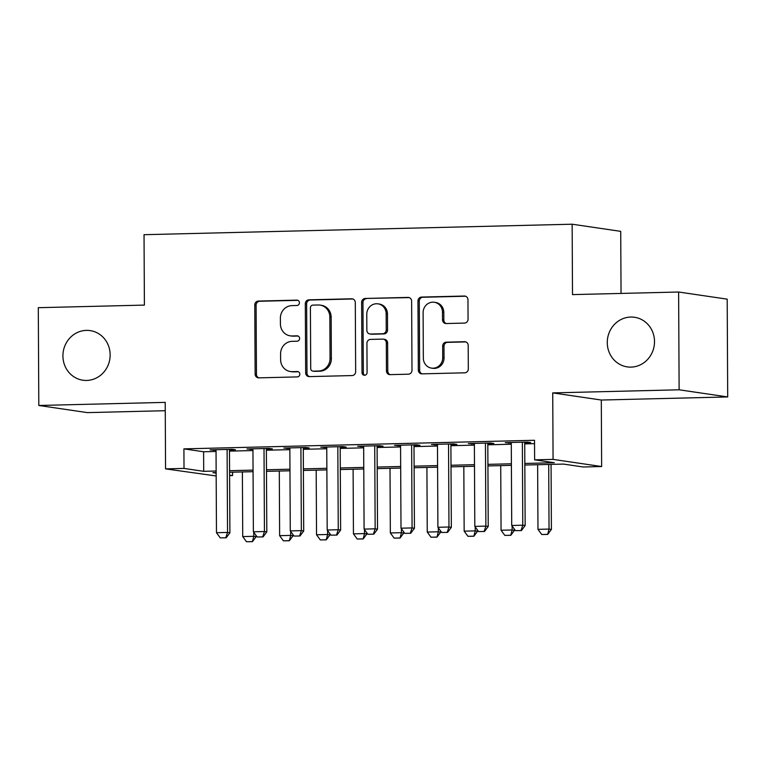 <?xml version="1.0" encoding="UTF-8"?>
<svg xmlns="http://www.w3.org/2000/svg" width="766" height="766" viewBox="0 0 766 766"><rect width="100%" height="100%" fill="white"/><g stroke="black" fill="none" stroke-linecap="round" stroke-linejoin="round"><path stroke-width="1.15" d="M299.42 302.752A2.691 2.528 -81.6 0 0 296.863 300.128L258.381 301.067A3.849 3.619 -81.6 0 0 254.772 304.992L255.135 374.105A3.849 3.619 -81.6 0 0 258.784 377.858L297.265 376.91A2.691 2.528 -81.6 0 0 297.648 371.558A2.691 2.528 -81.6 0 0 297.246 371.539L292.258 371.663A12.304 11.576 -81.6 0 1 290.41 371.548A12.304 11.576 -81.6 0 1 280.605 359.656L280.576 353.902A12.304 11.576 -81.6 0 1 292.105 341.33L297.084 341.205A2.691 2.528 -81.6 0 0 297.457 335.853A2.691 2.528 -81.6 0 0 297.055 335.834L292.076 335.958A12.304 11.576 -81.6 0 1 290.218 335.843A12.304 11.576 -81.6 0 1 280.413 323.951L280.385 318.196A12.304 11.576 -81.6 0 1 291.913 305.624L296.892 305.5A2.691 2.528 -81.6 0 0 299.42 302.752M607.275 342.661A25.067 23.583 -81.6 0 0 627.249 366.885A25.067 23.583 -81.6 0 0 654.509 341.502A25.067 23.583 -81.6 0 0 634.545 317.277A25.067 23.583 -81.6 0 0 607.275 342.661M62.917 355.989A25.067 23.583 -81.6 0 0 82.891 380.214A25.067 23.583 -81.6 0 0 110.151 354.83A25.067 23.583 -81.6 0 0 90.177 330.606A25.067 23.583 -81.6 0 0 62.917 355.989M464.464 323.089A3.849 3.619 -81.6 0 0 468.064 319.163L467.959 299.774A3.849 3.619 -81.6 0 0 464.32 296.03L421.578 297.074A3.849 3.619 -81.6 0 0 417.968 301L418.332 370.112A3.849 3.619 -81.6 0 0 421.98 373.856L464.723 372.812A3.849 3.619 -81.6 0 0 468.323 368.886L468.198 345.466A3.849 3.619 -81.6 0 0 464.56 341.713L446.262 342.163A3.849 3.619 -81.6 0 0 442.662 346.088L442.719 357.703A10.284 9.68 -81.6 0 1 431.536 368.12A10.284 9.68 -81.6 0 1 423.339 358.182L423.11 312.681A10.284 9.68 -81.6 0 1 434.293 302.273A10.284 9.68 -81.6 0 1 442.489 312.212L442.528 319.795A3.849 3.619 -81.6 0 0 446.166 323.539L464.464 323.089M678.619 292.018L727.193 299.152L727.7 396.941L679.126 389.798L678.619 292.018L572.508 294.613L572.145 224.208L144.037 234.693L144.401 305.098L38.3 307.693L38.807 405.473L165.217 402.38L165.561 468.878L184.012 468.419L183.917 448.866L534.515 440.278L534.62 459.839L553.071 459.389L601.645 466.532L583.194 466.982L563.498 464.081L524.834 465.029M679.126 389.798L552.726 392.891L553.071 459.389M355.3 302.532A3.849 3.619 -81.6 0 0 351.661 298.788L308.909 299.832A3.849 3.619 -81.6 0 0 305.308 303.757L305.672 372.87A3.849 3.619 -81.6 0 0 309.311 376.613L352.063 375.57A3.849 3.619 -81.6 0 0 355.663 371.644L355.3 302.532M365.248 298.453L407.991 297.409A3.849 3.619 -81.6 0 1 411.629 301.153L411.993 370.265A3.849 3.619 -81.6 0 1 408.393 374.191L390.095 374.641A3.849 3.619 -81.6 0 1 386.457 370.888L386.313 342.862A3.849 3.619 -81.6 0 0 382.665 339.108L370.533 339.405A3.849 3.619 -81.6 0 0 366.924 343.34L367.077 372.515A2.691 2.528 -81.6 0 1 364.156 375.244A2.691 2.528 -81.6 0 1 362.012 372.64L361.638 302.379A3.849 3.619 -81.6 0 1 365.248 298.453L409.216 297.601M38.807 405.473L87.381 412.615L165.255 410.71M229.465 449.948L235.459 449.795L232.184 449.316L210.037 449.862L216.041 450.274M266.377 449.039L272.37 448.895L269.086 448.416L246.939 448.953L252.943 449.374M303.279 448.139L309.272 447.995L305.998 447.507L283.851 448.053L289.845 448.464M340.19 447.239L346.184 447.085L342.9 446.607L320.753 447.153L326.756 447.564M377.092 446.329L383.086 446.185L379.802 445.707L357.665 446.243L363.659 446.664M413.994 445.429L419.988 445.285L416.714 444.797L394.567 445.343L400.561 445.755M450.906 444.529L456.9 444.376L453.616 443.897L431.469 444.433L437.472 444.855M487.808 443.619L493.802 443.476L490.518 442.987L468.38 443.533L474.374 443.945M183.917 448.866L203.603 451.758L216.041 451.461M229.474 451.126L252.952 450.552M266.377 450.226L289.854 449.652M303.288 449.316L326.756 448.742M340.19 448.416L363.668 447.842M377.102 447.516L400.57 446.942M414.004 446.607L437.472 446.032M450.906 445.707L474.384 445.132M487.818 444.807L511.286 444.232M524.72 443.897L534.534 443.658M524.72 442.719L530.714 442.566L527.429 442.087L505.282 442.633L511.286 443.045M621.044 293.426L620.719 231.351L572.145 224.208M552.726 392.891L601.3 400.034L727.7 396.941M601.3 400.034L601.645 466.532M232.567 472.191L232.586 475.562L229.599 475.638M216.175 475.964L165.561 468.878M524.825 463.459L554.316 462.731L534.62 459.839M184.012 468.419L203.708 471.32L216.146 471.013M229.58 470.688L253.048 470.113M266.482 469.778L289.96 469.204M303.393 468.878L326.862 468.304M340.296 467.978L363.764 467.404M377.198 467.069L400.675 466.494M414.109 466.168L437.577 465.594M451.011 465.259L474.489 464.684M487.913 464.359L511.391 463.784M216.156 472.593L212.9 472.67L216.156 473.149M229.599 475.121L232.586 475.562M511.401 465.364L487.923 465.939M474.489 466.264L451.021 466.839M437.587 467.164L414.119 467.739M400.685 468.074L377.207 468.648M363.773 468.974L340.305 469.548M326.871 469.884L303.393 470.458M289.96 470.784L266.491 471.358M253.058 471.684L229.589 472.258M203.603 451.758L203.708 471.32M213.321 450.341L213.321 449.776M250.223 449.441L250.223 448.876M287.135 448.531L287.126 447.976M324.037 447.631L324.037 447.066M360.939 446.731L360.939 446.166M397.851 445.822L397.851 445.257M434.753 444.922L434.753 444.357M471.665 444.012L471.655 443.457M508.567 443.112L508.567 442.547M290.218 335.843L291.53 336.035A12.304 11.576 -81.6 0 0 293.388 336.15L292.076 335.958M298.07 336.035L293.388 336.15M290.41 371.548L291.722 371.74A12.304 11.576 -81.6 0 0 293.57 371.855L292.258 371.663M298.261 371.74L293.57 371.855M297.888 300.329L259.693 301.258A3.849 3.619 -81.6 0 0 256.093 305.194L256.447 374.296A3.849 3.619 -81.6 0 0 258.87 377.849M352.887 298.979L310.23 300.023A3.849 3.619 -81.6 0 0 306.62 303.949L306.984 373.061A3.849 3.619 -81.6 0 0 309.407 376.613M312.93 305.107A2.691 2.528 -81.6 0 0 310.402 307.855L310.718 368.523A2.691 2.528 -81.6 0 0 313.275 371.146L318.522 371.012A12.304 11.576 -81.6 0 0 330.05 358.45L329.84 316.98A12.304 11.576 -81.6 0 0 320.035 305.098A12.304 11.576 -81.6 0 0 318.177 304.983L312.93 305.107M312.863 371.117L314.175 371.309A2.691 2.528 -81.6 0 0 314.587 371.338L313.275 371.146M320.035 305.098L321.347 305.289A12.304 11.576 -81.6 0 1 331.151 317.172L331.362 358.641A12.304 11.576 -81.6 0 1 319.834 371.213L314.587 371.338M383.249 339.147L384.561 339.338A3.849 3.619 -81.6 0 1 387.625 343.053L387.768 371.079A3.849 3.619 -81.6 0 0 390.191 374.641M366.56 298.644A3.849 3.619 -81.6 0 0 362.95 302.57L363.323 372.831A2.691 2.528 -81.6 0 0 364.827 375.244M386.16 313.782A10.284 9.68 -81.6 0 0 377.964 303.843A10.284 9.68 -81.6 0 0 366.78 314.252L366.857 330.28A3.849 3.619 -81.6 0 0 370.505 334.033L382.636 333.737A3.849 3.619 -81.6 0 0 386.236 329.811L386.16 313.782L387.472 313.974A10.284 9.68 -81.6 0 0 379.275 304.035L377.964 303.843M369.921 333.995L371.232 334.187A3.849 3.619 -81.6 0 0 371.816 334.225L370.505 334.033M387.472 313.974L387.548 330.002A3.849 3.619 -81.6 0 1 383.948 333.928L371.816 334.225M434.293 302.273L435.605 302.465A10.284 9.68 -81.6 0 1 443.801 312.404L443.84 319.987A3.849 3.619 -81.6 0 0 446.262 323.539M431.536 368.12L432.847 368.312A10.284 9.68 -81.6 0 0 444.041 357.894L442.719 357.703M465.785 341.914L447.574 342.354A3.849 3.619 -81.6 0 0 443.974 346.28L444.041 357.894M465.546 296.222L422.889 297.265A3.849 3.619 -81.6 0 0 419.28 301.191L419.644 370.304A3.849 3.619 -81.6 0 0 422.066 373.856M242.382 471.952L242.726 536.573L253.795 536.305L253.776 532.36M252.043 541.6L246.499 541.734L252.435 541.658L253.795 536.305L256.16 536.65L256.15 535.606M242.726 536.573L246.499 541.734M252.435 541.658L256.16 536.65M220.244 537.876L226.181 537.799L220.244 537.876L216.472 532.715L216.031 449.709M227.109 449.441L227.54 532.437L229.905 532.791L226.181 537.799M229.465 449.383L229.905 532.791M216.472 532.715L227.54 532.437L225.779 537.742M279.293 471.042L279.628 535.673L290.697 535.396L290.678 531.451M288.945 540.691L283.41 540.834L289.337 540.758L290.697 535.396L293.062 535.74L293.062 534.697M279.628 535.673L283.41 540.834M289.337 540.758L293.062 535.74M316.195 470.142L316.53 534.764L327.609 534.496L327.589 530.551M325.847 539.791L320.312 539.925L326.239 539.848L327.609 534.496L329.974 534.84L329.964 533.797M316.53 534.764L320.312 539.925M326.239 539.848L329.974 534.84M353.107 469.232L353.442 533.864L364.511 533.586L364.492 529.641M362.758 538.891L357.224 539.025L363.151 538.948L364.511 533.586L366.876 533.94L366.866 532.897M353.442 533.864L357.224 539.025M363.151 538.948L366.876 533.94M390.009 468.332L390.344 532.954L401.422 532.686L401.394 528.741M399.661 537.981L394.126 538.115L400.053 538.038L401.422 532.686L403.778 533.031L403.778 531.987M390.344 532.954L394.126 538.115M400.053 538.038L403.778 533.031M257.156 536.966L263.083 536.889L257.156 536.966L253.374 531.805L252.943 448.809M264.011 448.541L264.442 531.537L266.807 531.882L263.083 536.889M266.367 448.483L266.807 531.882M253.374 531.805L264.442 531.537L262.69 536.832M294.058 536.066L299.985 535.989L294.058 536.066L290.276 530.905L289.845 447.909M300.914 447.631L301.354 530.637L303.709 530.982L299.985 535.989M303.279 447.574L303.709 530.982M290.276 530.905L301.354 530.637L299.592 535.932M330.96 535.166L336.896 535.089L330.96 535.166L327.187 530.005L326.747 446.999M337.825 446.731L338.256 529.727L340.621 530.082L336.896 535.089M340.181 446.674L340.621 530.082M327.187 530.005L338.256 529.727L336.504 535.032M367.871 534.256L373.798 534.18L367.871 534.256L364.089 529.095L363.659 446.099M374.727 445.831L375.158 528.827L377.523 529.172L373.798 534.18M377.092 445.764L377.523 529.172M364.089 529.095L375.158 528.827L373.406 534.122M426.911 467.432L427.256 532.054L438.324 531.786L438.305 527.841M436.563 537.081L431.028 537.215L436.965 537.138L438.324 531.786L440.689 532.131L440.68 531.087M427.256 532.054L431.028 537.215M436.965 537.138L440.689 532.131M404.774 533.356L410.71 533.28L404.774 533.356L401.001 528.195L400.561 445.19M411.629 444.922L412.07 527.927L414.435 528.272L410.71 533.28M413.994 444.864L414.435 528.272M401.001 528.195L412.07 527.927L410.308 533.222M463.823 466.523L464.158 531.154L475.226 530.876L475.207 526.931M473.474 536.181L467.94 536.315L473.867 536.238L475.226 530.876L477.591 531.231L477.591 530.177M464.158 531.154L467.94 536.315M473.867 536.238L477.591 531.231M441.685 532.456L447.612 532.37L441.685 532.456L437.903 527.286L437.472 444.29M448.541 444.021L448.972 527.018L451.337 527.362L447.612 532.37M450.896 443.964L451.337 527.362M437.903 527.286L448.972 527.018L447.22 532.313M500.725 465.623L501.06 530.244L512.138 529.976L512.119 526.031M510.376 535.271L504.842 535.405L510.769 535.329L512.138 529.976L514.503 530.321L514.493 529.277M501.06 530.244L504.842 535.405M510.769 535.329L514.503 530.321M478.587 531.547L484.514 531.47L478.587 531.547L474.805 526.386L474.374 443.39M485.443 443.112L485.883 526.118L488.239 526.462L484.514 531.47M487.808 443.054L488.239 526.462M474.805 526.386L485.883 526.118L484.122 531.413M537.627 464.723L537.971 529.344L549.04 529.076L548.705 464.445M547.288 534.371L541.744 534.505L547.68 534.429L549.04 529.076L551.405 529.421L551.06 464.387M537.971 529.344L541.744 534.505M547.68 534.429L551.405 529.421M515.489 530.647L521.426 530.57L515.489 530.647L511.717 525.486L511.276 442.48M522.355 442.212L522.785 525.208L525.15 525.562L521.426 530.57M524.71 442.154L525.15 525.562M511.717 525.486L522.785 525.208L521.033 530.512M297.668 300.243L296.863 300.128M298.041 371.654L297.246 371.539M297.859 335.948L297.055 335.834M256.447 374.296L255.135 374.105M256.093 305.194L254.772 304.992M259.693 301.258L258.381 301.067M306.984 373.061L305.672 372.87M306.62 303.949L305.308 303.757M310.23 300.023L308.909 299.832M352.8 298.951L351.661 298.788M319.834 371.213L318.522 371.012M331.362 358.641L330.05 358.45M331.151 317.172L329.84 316.98M409.13 297.572L407.991 297.409M387.768 371.079L386.457 370.888M387.625 343.053L386.313 342.862M363.323 372.831L362.012 372.64M362.95 302.57L361.638 302.379M383.948 333.928L382.636 333.737M387.548 330.002L386.236 329.811M443.84 319.987L442.528 319.795M443.801 312.404L442.489 312.212M443.974 346.28L442.662 346.088M447.574 342.354L446.262 342.163M465.699 341.885L464.56 341.713M419.644 370.304L418.332 370.112M419.28 301.191L417.968 301M422.889 297.265L421.578 297.074M465.46 296.193L464.32 296.03"/></g></svg>
